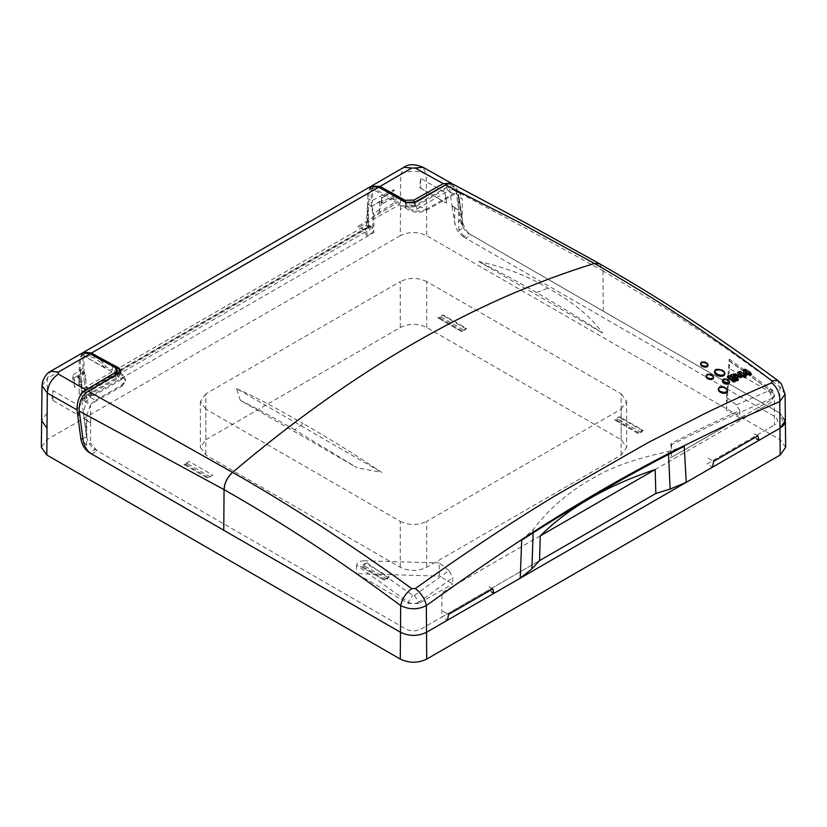 <?xml version="1.0" encoding="UTF-8"?>
<svg xmlns="http://www.w3.org/2000/svg" width="827" height="827" viewBox="0 0 827 827"><rect width="100%" height="100%" fill="white"/><g stroke="black" fill="none" stroke-linecap="round" stroke-linejoin="round"><path stroke-width="0.62" stroke-dasharray="4.13 3.1" d="M739.772 410.44L739.772 417.924L726.519 410.275L726.519 397.311L736.33 404.951L739.772 410.44C713.308 422.421 694.277 431.632 670.966 443.52L670.645 457.827L739.772 417.924M726.519 410.275L729.352 368.511L772.273 393.29L774.486 396.34L772.273 399.441L670.645 457.827M670.966 443.52L671.524 444.688L716.182 422.917L772.273 398.159L769.069 390.664L736.33 404.951M726.519 397.311L729.073 360.562L769.069 389.61L769.069 390.664M729.352 368.511L729.342 361.11C729.321 358.618 729.228 358.442 729.073 360.562C729.228 358.442 729.321 358.618 729.342 361.11L772.273 392.019L774.475 395.12L772.273 398.159L772.273 399.441M671.524 444.688L671.607 457.569M769.069 389.61L771.56 389.589L772.273 393.29M449.051 570.589L439.24 562.939L439.24 576.13L452.741 583.924L452.7 577.722L449.051 570.589L414.42 595.419L412.601 595.419L364.159 560.809L439.24 562.939M414.42 595.419L418.824 602.221L452.7 577.722M364.159 560.809C360.014 560.727 357.481 562.164 356.551 565.099L408.187 602.221C411.722 603.979 415.268 603.979 418.824 602.221L418.834 603.503L452.741 583.924M418.834 603.503L408.176 603.503L356.416 573.628L439.24 576.13M356.551 565.099L356.416 573.628M408.176 603.503L408.187 602.221L412.601 595.419M294.732 429.792C278.048 420.147 255.76 407.845 240.347 400.382L357.109 467.793L294.732 429.792L303.054 423.548C329.735 438.817 355.961 455.108 381.764 472.424L357.109 467.793M240.347 400.382L236.491 388.556L381.764 472.424M236.491 388.556C259.585 399.017 278.327 409.386 303.054 423.548M536.403 292.572C516.534 281.035 497.285 270.667 478.657 261.487C504.904 267.121 527.998 276.011 547.96 288.147C572.232 301.39 590.478 316.369 602.697 333.095C591.532 325.466 548.58 299.219 536.403 292.572L547.96 288.147M478.657 261.487L602.697 333.095M420.612 178.322L420.685 188.153L419.578 187.605L420.612 178.322L444.957 192.371L446.466 203.122L419.578 187.605M420.685 188.153L446.466 203.122M444.957 192.371L446.549 203.08M77.283 404.651L78.72 415.443L51.905 399.875L78.792 415.402L77.283 404.651L52.938 390.592L51.905 399.875M735.72 376.244L735.72 377.267L735.72 376.244M734.273 375.158L734.283 376.182L734.397 375.127M80.643 394.003L79.196 393.962L79.454 393.394L79.196 393.962L80.643 394.003L369.762 227.084L368.315 227.032L368.573 226.474L368.315 227.032L369.752 227.084L373.835 232.594L84.757 399.493L80.632 394.003L79.196 393.962L79.454 393.394L368.573 226.474L368.315 227.032L369.762 227.084M371.302 188.401L372.636 187.636L372.532 200.31L393.476 189.703L394.427 190.489L381.733 198.066L381.733 200.237L371.53 206.419L367.519 204.104L371.519 206.419L367.519 204.104L367.519 198.315L371.302 200.496L371.302 188.401L396.733 203.091L357.822 226.484L359.083 227.208L399.596 204.745L396.733 203.091M73.127 374.838L82.989 368.366L82.473 372.481L84.623 382.126L74.564 387.243L72.755 378.301L73.127 374.838L73.127 378.404L74.564 379.242L83.941 373.938L82.586 373.153L84.178 372.336L80.167 370.031L80.333 359.321L83.641 352.24M371.519 206.336L379.345 202.129L383.17 201.075L383.17 203.442L381.257 202.336L393.238 195.927L397.012 195.73L394.913 202.377L373.969 215.568L371.716 205.22L372.532 200.31M381.257 202.336L381.733 198.066M684.229 446.322L668.412 451.552C636.376 458.354 611.36 467.141 593.362 477.923C570.961 490.411 552.302 505.886 537.385 524.359L533.229 529.6L521.703 540.155M785.371 420.633L779.975 413.18L471.276 234.961C467.162 232.542 464.278 228.304 462.624 222.246L457.92 190.923L453.485 184.431M599.699 263.823L602.986 270.894L671.648 312.234L726.706 348.787L779.768 386.726L785.081 394.179M757.842 435.85L752.343 432.676M706.971 463.968L774.434 425.026L706.971 463.968L712.512 467.172M708.16 458.179L713.66 461.363M492.758 588.896L487.248 585.723M82.896 438.579L86.515 436.801L81.635 399.193L84.55 400.878L85.853 402.17L83.517 413.851L86.835 437.473L86.597 445.35L90.463 443.127L97.255 450.818L406.016 629.089C411.009 631.456 415.991 631.456 420.984 629.089L539.555 560.623L441.887 617.014L447.428 620.209M443.076 611.225L448.575 614.409M602.986 270.894L603.245 311.159L471.276 234.961L779.975 413.18L779.768 386.726L778 380.637M729.445 382.56L728.401 380.916L725.91 379.882L723.429 380.079L722.416 381.371M707.943 365.586L706.837 363.932L704.253 362.888L701.678 363.053L700.614 364.345M713.463 377.908L712.357 376.192L709.773 375.127L707.199 375.324L706.134 376.667M727.388 391.202L726.044 389.031L722.839 387.687L719.655 387.935L718.343 389.651M724.762 374.052L723.243 371.726L719.635 370.248L716.037 370.486L714.569 372.326M735.42 381.392L729.187 376.698L727.512 377.391M745.975 376.998L744.021 374.786L743.359 375.055L739.783 372.408L737.87 373.184M744.3 373.98L745.737 375.479M751.34 374.807L749.944 373.773L750.606 373.504L745.158 370.248L743.235 371.023M738.325 380.172L736.268 378.621L737.208 378.239M738.18 377.153L736.816 375.541L734.852 374.889L730.541 376.14M722.426 381.175L722.426 380.151M722.478 380.978L722.478 379.965M722.55 380.802L722.55 379.779M722.664 380.627L722.664 379.614M722.808 380.472L722.808 379.448M722.984 380.327L722.984 379.304M723.191 380.193L723.191 379.169M723.429 380.079L723.429 379.055M723.697 379.975L723.697 378.952M723.987 379.903L723.987 378.88M724.287 379.841L724.287 378.828M724.597 379.81L724.597 378.797M724.917 379.8L724.917 378.776M725.248 379.81L725.248 378.787M725.579 379.841L725.579 378.818M725.91 379.882L725.91 378.869M726.251 379.955L726.251 378.931M726.582 380.038L726.582 379.014M726.912 380.141L726.912 379.117M727.233 380.265L727.233 379.242M727.543 380.399L727.543 379.376M727.843 380.554L727.843 379.541M728.132 380.73L728.132 379.707M728.401 380.916L728.401 379.893M728.639 381.113L728.639 380.1M728.856 381.319L728.856 380.296M729.032 381.526L729.032 380.503M729.176 381.733L729.176 380.709M729.29 381.94L729.29 380.927M729.373 382.157L729.373 381.133M729.424 382.363L729.424 381.34M700.634 364.149L700.634 363.136M700.676 363.963L700.676 362.939M700.758 363.777L700.758 362.764M700.882 363.611L700.882 362.588M701.027 363.446L701.027 362.433M701.213 363.301L701.213 362.288M701.43 363.177L701.43 362.154M701.678 363.053L701.678 362.04M701.958 362.96L701.958 361.937M702.247 362.888L702.247 361.864M702.557 362.836L702.557 361.812M702.878 362.805L702.878 361.781M703.219 362.795L703.219 361.771M703.56 362.805L703.56 361.781M703.901 362.836L703.901 361.812M704.253 362.888L704.253 361.864M704.604 362.95L704.604 361.937M704.945 363.043L704.945 362.019M705.286 363.146L705.286 362.123M705.627 363.27L705.627 362.247M705.948 363.404L705.948 362.391M706.258 363.57L706.258 362.546M706.558 363.735L706.558 362.722M706.837 363.932L706.837 362.908M707.095 364.128L707.095 363.105M707.312 364.335L707.312 363.311M707.498 364.542L707.498 363.518M707.654 364.759L707.654 363.735M707.778 364.965L707.778 363.942M707.86 365.172L707.86 364.149M707.922 365.379L707.922 364.356M706.155 376.461L706.155 375.437M706.206 376.264L706.206 375.241M706.289 376.078L706.289 375.055M706.403 375.903L706.403 374.879M706.558 375.737L706.558 374.714M706.734 375.582L706.734 374.559M706.951 375.448L706.951 374.424M707.199 375.324L707.199 374.311M707.478 375.22L707.478 374.207M707.767 375.148L707.767 374.124M708.077 375.096L708.077 374.073M708.408 375.055L708.408 374.042M708.739 375.044L708.739 374.021M709.08 375.055L709.08 374.031M709.421 375.086L709.421 374.062M709.773 375.127L709.773 374.114M710.124 375.2L710.124 374.176M710.465 375.282L710.465 374.269M710.817 375.396L710.817 374.373M711.148 375.52L711.148 374.497M711.468 375.654L711.468 374.641M711.778 375.82L711.778 374.796M712.078 375.996L712.078 374.972M712.357 376.192L712.357 375.169M712.616 376.399L712.616 375.375M712.833 376.605L712.833 375.592M713.019 376.823L713.019 375.809M713.174 377.04L713.174 376.027M713.298 377.257L713.298 376.244M713.381 377.484L713.381 376.461M713.443 377.691L713.443 376.678M718.363 389.393L718.363 388.37M718.425 389.145L718.425 388.121M718.518 388.897L718.518 387.884M718.663 388.669L718.663 387.656M718.849 388.463L718.849 387.439M719.077 388.266L719.077 387.243M719.345 388.09L719.345 387.067M719.655 387.935L719.655 386.912M719.997 387.801L719.997 386.788M720.358 387.708L720.358 386.685M720.741 387.636L720.741 386.612M721.144 387.594L721.144 386.571M721.558 387.574L721.558 386.55M721.981 387.584L721.981 386.56M722.405 387.625L722.405 386.602M722.839 387.687L722.839 386.664M723.274 387.77L723.274 386.747M723.708 387.884L723.708 386.86M724.132 388.018L724.132 386.995M724.545 388.173L724.545 387.15M724.948 388.349L724.948 387.336M725.331 388.556L725.331 387.532M725.692 388.783L725.692 387.76M726.044 389.031L726.044 388.008M726.354 389.29L726.354 388.266M726.623 389.558L726.623 388.535M726.85 389.827L726.85 388.804M727.047 390.106L727.047 389.083M727.191 390.385L727.191 389.362M727.295 390.654L727.295 389.641M727.357 390.933L727.357 389.91M716.037 369.473L716.037 370.486M716.42 370.351L716.42 369.328M716.833 370.248L716.833 369.224M717.267 370.176L717.267 369.152M717.722 370.134L717.722 369.111M718.187 370.114L718.187 369.09M718.663 370.134L718.663 369.111M719.149 370.176L719.149 369.152M719.635 370.248L719.635 369.224M720.121 370.341L720.121 369.318M720.606 370.465L720.606 369.442M721.092 370.62L721.092 369.597M721.558 370.785L721.558 369.772M722.012 370.992L722.012 369.969M722.447 371.209L722.447 370.186M722.86 371.457L722.86 370.434M723.243 371.726L723.243 370.703M723.594 372.005L723.594 370.982M723.904 372.295L723.904 371.271M724.163 372.584L724.163 371.561M724.38 372.884L724.38 371.861M724.545 373.173L724.545 372.16M724.659 373.473L724.659 372.45M724.731 373.763L724.731 372.75M714.59 372.036L714.59 371.023M714.652 371.768L714.652 370.754M714.766 371.509L714.766 370.496M714.931 371.271L714.931 370.248M715.138 371.044L715.138 370.02M715.386 370.837L715.386 369.814M715.686 370.651L715.686 369.628M729.187 375.675L729.187 376.698M739.783 371.385L739.783 372.408M743.359 374.042L743.359 375.055M744.021 373.763L744.021 374.786M745.23 374.662L745.23 375.685M744.569 374.941L744.569 375.954M744.527 374.579L744.527 373.566M745.158 369.235L745.158 370.248M748.735 371.861L748.735 372.884M749.396 371.592L749.396 372.615M750.606 372.481L750.606 373.504M749.944 372.75L749.944 373.773M732.815 375.2L732.815 374.176L732.846 375.189M732.918 374.135L732.918 375.158M733.032 374.093L733.032 375.107M733.187 374.042L733.187 375.055M733.384 373.98L733.384 375.003M733.621 373.938L733.621 374.951M733.89 373.887L733.89 374.91M734.18 373.866L734.18 374.879M734.51 373.856L734.51 374.869M734.852 373.866L734.852 374.889M735.213 373.918L735.213 374.941M735.596 374L735.596 375.024M735.999 374.124L735.999 375.148M736.402 374.3L736.402 375.313M736.816 374.517L736.816 375.541M737.239 374.807L737.239 375.83M737.612 375.107L737.612 376.13M737.88 375.396L737.88 376.419M738.056 375.665L738.056 376.678M738.149 375.903L738.149 376.926M737.095 377.257L737.095 378.28M737.022 377.288L737.022 378.311L736.991 377.298M736.268 377.598L736.268 378.621M399.596 204.745L405.561 208.187L405.974 203.029L384.441 190.592L406.14 203.101L415.02 203.091L448.193 183.811L415.02 203.06L405.974 203.029M370.785 186.447L367.56 193.487L367.519 198.315M83.02 352.653L80.333 359.321M117.63 373.453L112.224 370.372L112.627 365.214L112.224 370.372L105.877 366.754L103.21 362.464C97.648 357.285 92.262 355.093 87.042 355.879L84.127 354.204L83.992 372.129L85.708 379.758L80.736 382.632L80.033 381.826L77.728 376.068L82.586 373.256L83.941 374.042L79.082 376.843L80.736 382.632L80.033 381.826M120.752 371.013L118.964 373.98L85.584 393.135L119.005 373.99L120.783 370.889M599.575 263.751L602.945 270.874L530.117 230.619L458.189 192.288M371.344 206.233L371.302 200.496M405.561 208.187L406.026 202.997M405.612 208.156L409.086 210.172C414.978 212.932 420.871 212.932 426.763 210.172L457.383 192.484L449.319 186.912L414.854 206.915L405.954 206.884L372.636 187.636M368.449 225.068L367.839 225.42L372.264 227.983L372.884 227.632L368.449 225.068L367.519 204.104L366.444 225.047L81.304 389.672L80.529 369.824L84.354 372.243M80.167 370.031L82.493 391.512L81.304 389.672M82.989 368.366L82.886 354.917L84.127 354.204M83.992 372.129L73.127 378.404M82.886 354.917L85.801 356.602L87.042 355.879M105.877 366.754L104.636 367.467L85.45 356.799C90.629 355.992 96.015 358.184 101.618 363.384L104.285 367.674L116.214 374.155L115.253 367.633M84.178 372.243L82.586 373.153M118.964 373.98L119.305 376.275L88.282 394.076C83.517 396.795 80.457 401.984 79.092 409.634M120.37 371.726L121.083 373.266L119.305 376.275L121.476 379.645L124.143 376.481L121.92 374.166L121.941 375.944L117.858 373.577M120.153 371.985L121.92 374.166M415.02 201.995L415.34 205.365L446.135 187.471C450.839 184.71 454.767 185.858 457.92 190.923M452.235 188.597L455.108 190.52L458.179 196.185L458.665 195.234M446.135 187.471L448.317 190.83L452.638 189.745M740.454 375.231L739.617 372.874M741.064 374.972L741.953 375.634L741.953 374.61M741.953 375.634L740.454 376.244M745.82 373.029L744.982 370.703M746.43 372.791L747.319 373.442L747.319 372.429M747.319 373.442L745.82 374.052M735.451 376.254L735.813 377.205L735.038 377.546L735.038 376.523M735.038 377.546L733.59 376.461L733.59 375.437M733.59 376.461L734.273 376.182M734.397 376.151L734.469 375.107M735.585 376.326L735.585 375.313M735.72 376.419L735.72 375.396M735.834 376.512L735.834 375.489M735.916 376.605L735.916 375.582M735.978 376.688L735.978 375.665M736.009 376.771L736.009 375.747M736.02 376.843L736.02 375.82M736.02 376.916L736.02 375.892M736.009 376.978L736.009 375.954M735.978 377.04L735.978 376.016M735.937 377.091L735.937 376.068M735.896 377.133L735.896 376.109L735.854 377.174M735.813 377.205L735.813 376.182M735.772 377.226L735.772 376.213M383.17 201.075L381.733 200.237M394.427 190.489L381.257 197.798M373.969 215.568L373.835 232.594M405.954 206.884L405.292 201.86M371.478 186.116L368.832 192.753L368.315 227.032L79.196 393.962L79.196 359.972L82.369 352.964M372.884 227.632L372.884 213.945L371.53 206.419M409.076 208.352L406.326 204.848L415.34 205.365L417.521 208.724L412.073 210.265L409.076 208.352L409.086 210.172M453.527 189.89L458.179 192.577L458.313 209.965L452.038 206.347L449.319 186.912M426.763 210.172L426.753 208.993L453.258 193.683L457.383 192.484M426.753 208.993C422.339 211.257 417.439 211.681 412.073 210.265M357.822 226.484L359.083 227.208M414.854 206.915L414.255 202.367M452.338 183.935L455.977 191.078L460.298 220.271L454.922 224.096L452.038 206.347M86.204 386.778L91.714 389.962L366.868 231.095L361.358 227.911M367.519 204.104L367.529 226.949L366.444 225.047M74.564 379.242L74.564 387.243M84.757 399.493L84.623 382.126M104.285 367.674L85.45 356.799M84.53 372.14L85.936 379.634L86.039 393.238L81.604 390.675L80.529 369.824M78.958 384.886L78.958 376.709M79.051 376.761L79.051 385.124M88.282 394.076L90.453 397.446L86.546 401.105L91.332 403.876L95.436 400.32L90.453 397.446L121.476 379.645M84.55 400.878L86.546 401.105M86.835 437.473L86.67 415.671L83.517 413.851L79.661 414.048M462.624 222.246L462.51 227.063L462.334 220.395L459.057 197.033L462.179 198.831L462.334 220.395M458.179 192.577L459.533 193.084L462.179 198.831M655.149 469.55L774.434 400.692L774.434 425.026C778.527 422.142 778.527 419.268 774.434 416.384L465.694 238.135L471.276 234.961L469.064 233.679L463.523 236.884L465.694 238.135L458.83 230.351L462.707 228.118M379.448 211.919L379.448 209.159L380.348 208.549L381.588 201.984M383.17 203.442L397.012 195.73M379.541 212.146L379.448 209.159M367.839 225.42L367.529 226.949M379.541 209.469L372.884 213.945M452.503 206.078L458.313 209.965M458.83 230.351L458.675 209.758M454.716 207.36L454.716 221.894M454.623 207.412L454.623 221.946M463.523 236.884C459.099 234 456.235 229.741 454.922 224.096M460.298 220.271C461.487 226.112 464.402 230.578 469.043 233.669M86.204 386.84L91.497 394.872L86.535 397.735L82.007 391.802L82.493 391.512M82.007 391.802L81.604 390.675M91.714 389.962L91.497 394.872M86.039 393.238L86.535 397.735M366.868 231.095L367.085 235.757L372.047 232.894L372.264 227.983M367.085 235.757L361.358 227.983M367.839 226.774L372.047 232.894M115.625 374.9L116.276 379.293L118.075 376.45L116.214 374.155M86.318 393.073L81.894 390.509M79.082 376.843L77.728 376.068L79.082 377.753M86.597 445.35L83.248 441.277M86.67 415.671L90.536 404.879L85.853 402.17M84.364 418.617L90.67 422.266L90.536 404.879M124.143 376.481L125.632 379.779L121.951 385.02L95.436 400.32M81.635 399.193L116.276 379.293M121.951 385.02L121.962 386.199L91.332 403.876M91.766 454.054L97.255 450.818L95.105 449.578L89.564 452.782M90.67 422.266L90.463 443.127M90.308 422.473L83.899 418.886M785.65 447.314L780.171 439.747L426.722 235.685C417.904 231.498 409.096 231.498 400.278 235.685L400.744 174.301C409.251 170.259 417.749 170.259 426.256 174.301L426.525 209.128C417.842 205.003 409.158 205.003 400.475 209.128M400.278 235.685L46.829 439.747L41.35 447.314M86.122 434.702L86.122 420.168M86.215 434.651L86.215 420.116M86.515 436.801C87.827 442.445 90.691 446.704 95.105 449.578M121.962 386.199L125.642 380.947L121.941 375.944M441.204 317.061L437.876 317.847L443.076 314.839L466.697 328.474L461.497 331.482L437.876 317.847L461.569 331.586L464.226 330.355L441.204 317.061L442.755 315.407L466.18 328.929L466.697 328.474M618.151 419.217L616.663 420.075L614.254 419.671L619.454 416.674L643.075 430.309L637.875 433.317L614.254 419.671L638.134 433.534L641.173 432.511L618.151 419.217L619.454 416.674M389.124 576.926L383.924 579.934L360.303 566.299L365.503 563.29L389.124 576.926L387.284 579.096L384.245 580.12L360.303 566.299M212.746 475.091L207.546 478.099L183.925 464.464L189.125 461.456L212.746 475.091L207.546 478.099M205.851 439.737L400.247 327.502C409.086 323.305 417.914 323.305 426.753 327.502L621.149 439.737L626.639 447.386L621.149 455.036L426.753 567.27C417.914 571.467 409.086 571.467 400.247 567.27L205.851 455.036L200.361 447.386L205.851 439.737L205.851 393.817L400.247 281.583L400.247 327.502M782.714 426.205L785.361 420.633L779.975 413.19L471.276 234.961M443.076 314.839L442.755 315.407M466.18 328.929L464.226 330.355M643.075 430.309L641.173 432.511M383.924 579.934L360.82 566.598L364.262 565.802L365.503 563.29M183.925 464.464L187.315 463.647L189.125 461.456M400.247 567.27L400.247 521.361L205.851 409.127L205.851 455.036M621.149 455.036L621.149 409.127L426.753 521.361L426.753 567.27M426.753 327.502L426.753 281.583L621.149 393.817L621.149 439.737M783.458 425.419L784.409 424.086M785.278 421.729L779.975 413.19L783.965 424.778M184.256 464.65L207.67 478.171M621.149 409.127L626.639 401.467L621.149 393.817M400.247 521.361C409.086 525.548 417.914 525.548 426.753 521.361M205.851 393.817L200.361 401.467L205.851 409.127M426.753 281.583C417.914 277.386 409.086 277.386 400.247 281.583M603.245 311.159L779.975 413.18L780.171 439.747M668.536 454.395L668.412 451.552M533.229 529.6L533.115 532.826M540.258 535.886L441.887 592.68L441.887 617.014M52.866 400.516L52.938 390.592M393.238 195.927L394.913 202.377M367.56 193.487L80.529 359.207M119.005 372.894L119.005 373.99M406.14 202.295L406.14 203.101M101.618 363.384L103.21 362.464M393.238 190.913L393.476 189.703M379.345 202.129L380.348 208.549M406.326 204.848L406.078 203.029M417.521 208.724L448.317 190.83L453.258 193.683M368.832 192.753L400.744 174.301L403.958 167.271M455.977 191.078L426.256 174.301L423.021 167.261M46.829 439.747L47.294 378.363L79.196 359.972M42.012 385.651L47.294 378.363L50.54 371.313M47.025 413.19L41.639 420.633M426.525 209.128L426.722 235.685M439.716 317.919L462.738 331.213M642.744 430.867L619.33 417.346M616.663 420.075L639.684 433.369M387.284 579.096L364.262 565.802M210.337 476.931L187.315 463.647M362.774 566.66L385.795 579.954M185.827 464.505L208.849 477.799M729.259 359.104L771.56 389.589C772.346 389.383 773.317 391.223 774.475 395.12L774.486 396.34M120.856 371.426L120.856 370.382M120.887 372.925L120.773 371.127M459.533 193.084L455.108 190.52L458.179 196.185L462.51 227.063M117.661 373.69L118.075 376.45M125.601 380.947L125.59 379.779M384.245 580.12L360.82 566.598M200.361 401.467L200.361 447.386M626.639 401.467L626.639 447.386"/><path stroke-width="1.24" d="M735.72 376.244L735.327 375.179L734.273 375.158L734.273 376.182L734.283 375.158L733.59 375.437L735.72 376.244L735.72 377.257M521.703 540.155L529.032 535.441C578.3 503.86 627.59 475.401 676.899 450.064L684.229 446.322L686.255 482.327L712.512 467.172L713.66 461.363L757.842 435.85L759.062 440.295L779.975 428.221L785.371 420.633L785.081 394.179L779.768 401.529L725.568 425.46L676.238 449.557C648.347 463.906 623.082 477.675 600.423 490.897C554.566 517.671 509.37 545.996 426.329 605.591C417.8 609.85 409.251 609.85 400.682 605.591C402.005 598.965 405.685 593.29 411.712 588.576L415.34 588.576C421.346 593.3 425.006 598.975 426.329 605.591L426.525 632.283L447.428 620.209L448.575 614.409L492.758 588.896L493.977 593.341L520.235 578.176L521.703 540.155M783.965 424.778L779.975 428.221L759.062 440.295L779.975 428.221L759.062 440.295L756.271 438.682M759.062 440.295L493.977 593.341L491.186 591.729M85.708 393.063L85.584 393.135C81.449 396.981 79.289 402.48 79.092 409.634L83.248 441.277C84.819 447.366 87.662 451.625 91.766 454.054L400.475 632.283C409.158 636.408 417.842 636.408 426.525 632.283L447.428 620.209L426.525 632.283C417.842 636.408 409.158 636.408 400.475 632.283C409.158 636.408 417.842 636.408 426.525 632.283L426.722 659.078L780.171 455.015L785.65 447.314L785.361 420.633M780.171 455.015L779.768 401.529C780.088 393.972 777.421 387.729 771.777 382.787C754.72 390.034 721.837 405.147 703.426 414.286L647.913 442.703L554.452 496.169C507.943 524.514 461.569 555.32 415.34 588.576M771.777 382.787L771.777 380.689L778 380.637L781.37 383.873L785.081 394.19M411.712 588.576C385.124 569.183 354.111 547.887 318.643 524.659C285.222 503.25 256.535 485.821 232.583 472.393C353.191 370.114 473.809 300.48 594.417 263.482C631.694 284.736 663.833 305.225 677.675 314.374C693.305 324.411 735.947 353.522 771.777 380.689M728.432 383.873L729.393 382.953L729.424 381.34L727.543 379.376L723.697 378.952L722.478 380.761L724.617 382.663L728.432 382.849L728.163 383.976L728.163 382.953M722.416 380.348L722.56 381.991L723.718 383.211L728.163 383.976M700.614 363.332L701.451 365.803L705.007 367.136L707.685 366.32L707.778 363.942L705.286 362.123L701.678 362.04L700.614 363.332L701.978 366.196M706.134 375.644L706.961 378.156L710.527 379.531L713.205 378.673L713.298 376.244L710.817 374.373L707.199 374.311L706.134 375.644L707.488 378.559M718.343 388.628L719.376 391.564L723.325 393.249L726.881 392.391L727.191 389.362L724.132 386.995L719.655 386.912L718.343 388.628L720.028 392.07M714.569 371.302L714.797 373.204L716.482 374.941L722.054 376.213L723.935 375.53L724.762 374.052L724.38 371.861L722.447 370.186L716.833 369.224L715.138 370.02L714.6 371.592L717.329 374.393L720.668 375.241L723.284 374.869L723.284 375.892M727.512 376.378L727.512 377.391L733.745 382.095L735.42 381.392L735.42 380.368L729.187 375.675L727.512 376.378L733.745 381.082L735.42 380.368M739.152 376.781L737.87 372.171L739.152 376.781L740.361 377.691L743.163 376.533L744.569 377.577L745.975 376.998L745.23 375.685M744.527 374.579L743.235 370L744.527 374.579L745.737 375.479L748.538 374.342L749.934 375.375L751.34 374.807L750.606 373.504M736.774 380.823L736.774 379.8L730.541 375.117L730.541 376.14L736.774 380.823L738.325 380.172L738.325 379.148L736.268 377.598L736.991 377.298L736.991 378.321L736.991 377.298M738.149 376.337L737.095 377.257L737.095 378.28L737.963 377.701L738.18 376.13L738.149 377.35M120.783 370.889L119.016 368.873L97.421 356.396L119.016 368.056L120.856 370.382L119.005 372.894L88.251 391.192L232.583 472.393C227.301 477.293 224.479 483.04 224.107 489.646C283.299 523.357 342.161 561.998 400.682 605.591L400.475 632.283L89.543 452.772C84.912 449.671 82.038 445.184 80.932 439.292L82.896 438.579M97.421 356.396L91.508 353.015L378.632 187.243L406.14 202.295L415.02 201.995L445.567 184.907L518.705 222.07L594.417 263.482L599.699 263.823L525.941 223.063L453.485 184.431L448.162 183.801L445.567 184.907M728.67 383.759L728.432 382.849M727.884 384.048L727.884 383.025M727.584 384.1L727.584 383.077M727.274 384.131L727.274 383.118M726.943 384.142L726.943 383.128M726.623 384.131L726.623 383.118M726.282 384.11L726.282 383.087M725.941 384.059L725.941 383.035M725.61 383.997L725.61 382.973M725.269 383.904L725.269 382.88M724.938 383.8L724.938 382.777M724.617 383.676L724.617 382.663M724.297 383.542L724.297 382.519M723.997 383.387L723.997 382.363M723.718 383.211L723.718 382.188M723.449 383.025L723.449 382.002M723.201 382.818L723.201 381.805M722.994 382.622L722.994 381.598M722.819 382.405L722.819 381.392M722.674 382.198L722.674 381.175M722.56 381.991L722.56 380.968M722.478 381.774L722.478 380.761M722.426 381.567L722.426 380.554M729.435 382.756L729.445 381.547M729.393 382.953L729.435 381.743M729.311 383.139L729.393 381.929M729.197 383.304L729.311 382.115M729.063 383.47L729.197 382.291M728.887 383.614L729.063 382.446M701.699 366.01L701.699 364.986M701.451 365.803L701.451 364.779M701.234 365.596L701.234 364.583M701.048 365.389L701.048 364.366M700.893 365.183L700.893 364.159M700.769 364.965L700.769 363.952M700.686 364.759L700.686 363.735M700.634 364.552L700.634 363.529M707.922 365.782L707.943 364.562M707.881 365.968L707.922 364.759M707.798 366.154L707.881 364.945M707.685 366.32L707.798 365.131M707.54 366.485L707.685 365.296M707.354 366.63L707.54 365.462M707.137 366.764L707.354 365.606M707.137 365.741L706.889 366.878M706.609 366.971L706.889 365.854M706.32 367.054L706.609 365.958M706.01 367.105L706.32 366.03M705.679 367.136L706.01 366.082M705.348 367.147L705.679 366.113M705.007 367.136L705.348 366.123M704.656 367.105L705.007 366.113M704.304 367.054L704.656 366.082M703.953 366.992L704.304 366.041M703.601 366.899L703.953 365.968M703.26 366.795L703.601 365.885M702.919 366.671L703.26 365.772M702.599 366.526L702.919 365.648M702.278 366.371L702.599 365.513M707.209 378.363L707.209 377.35M706.961 378.156L706.961 377.143M706.744 377.949L706.744 376.926M706.558 377.732L706.558 376.709M706.403 377.515L706.403 376.502M706.289 377.298L706.289 376.275M706.206 377.081L706.206 376.068M706.155 376.874L706.155 375.851M713.443 378.115L713.463 376.885M713.401 378.311L713.443 377.091M713.319 378.497L713.401 377.288M713.205 378.673L713.319 377.474M713.06 378.838L713.205 377.66M712.874 378.993L713.06 377.825M712.667 379.138L712.874 377.98M712.667 378.115L712.409 379.252M712.14 379.355L712.409 378.239M711.84 379.438L712.14 378.342M711.53 379.49L711.84 378.415M711.21 379.531L711.53 378.477M710.869 379.541L711.21 378.508M710.527 379.531L710.869 378.518M710.176 379.5L710.527 378.508M709.824 379.448L710.176 378.477M709.473 379.376L709.824 378.425M709.121 379.293L709.473 378.363M708.77 379.18L709.121 378.27M708.429 379.055L708.77 378.156M708.108 378.911L708.429 378.032M707.788 378.745L708.108 377.887M719.686 391.822L719.686 390.799M719.376 391.564L719.376 390.54M719.097 391.295L719.097 390.272M718.87 391.016L718.87 390.003M718.684 390.747L718.684 389.724M718.539 390.468L718.539 389.445M718.436 390.189L718.436 389.176M718.363 389.92L718.363 388.897M727.367 391.46L727.388 390.179M727.305 391.709L727.367 390.437M727.212 391.957L727.305 390.695M727.067 392.184L727.212 390.933M726.881 392.391L727.067 391.161M726.664 392.587L726.881 391.378M726.395 392.763L726.664 391.574M726.395 391.75L726.085 392.928M725.744 393.052L726.085 391.905M725.382 393.156L725.744 392.039M724.99 393.228L725.382 392.143M724.597 393.28L724.99 392.215M724.183 393.29L724.597 392.256M723.749 393.28L724.183 392.277M723.325 393.249L723.749 392.267M722.891 393.187L723.325 392.225M722.457 393.094L722.891 392.163M722.023 392.99L722.457 392.081M721.599 392.846L722.023 391.967M721.185 392.691L721.599 391.833M720.782 392.505L721.185 391.667M720.4 392.298L720.782 391.481M724.741 374.331L724.762 373.029M724.669 374.6L724.741 373.308M724.555 374.858L724.669 373.577M724.39 375.096L724.555 373.835M724.183 375.324L724.39 374.073M723.935 375.53L724.183 374.3M723.625 375.727L723.935 374.517M722.901 376.027L722.901 375.003M722.488 376.13L722.488 375.117M722.054 376.213L722.054 375.189M721.609 376.254L721.609 375.241M721.144 376.275L721.144 375.251M720.668 376.264L720.668 375.241M720.183 376.223L720.183 375.2M719.697 376.151L719.697 375.127M719.211 376.058L719.211 375.034M718.725 375.934L718.725 374.91M718.249 375.789L718.249 374.765M717.774 375.613L717.774 374.59M717.329 375.406L717.329 374.393M716.895 375.189L716.895 374.166M716.482 374.941L716.482 373.918M716.089 374.672L716.089 373.649M715.737 374.383L715.737 373.37M715.427 374.093L715.427 373.08M715.169 373.804L715.169 372.781M714.962 373.504L714.962 372.481M714.797 373.204L714.797 372.181M714.673 372.905L714.673 371.881M714.6 372.605L714.6 371.592M733.745 382.095L733.745 381.082M737.87 372.171L739.783 371.385L745.23 374.662M744.569 377.577L744.569 376.554L745.975 375.975M744.569 376.554L743.163 375.51L743.163 376.533M743.163 375.51L740.361 376.667L740.361 377.691M740.361 376.667L739.152 375.768M743.235 370L745.158 369.235L750.606 372.481M749.934 375.375L749.934 374.352L751.34 373.783M749.934 374.352L748.538 373.318L748.538 374.342M748.538 373.318L745.737 374.466L745.737 375.479M745.737 374.466L744.527 373.566M738.18 376.13L736.816 374.517L734.852 373.866L730.541 375.117M738.077 376.523L738.077 377.536M737.963 376.688L737.963 377.701M737.818 376.833L737.818 377.846M737.663 376.957L737.663 377.97M737.508 377.06L737.508 378.084M737.343 377.143L737.343 378.166M737.208 377.215L737.208 378.239M736.774 379.8L738.325 379.148M378.632 187.243L370.785 186.447L83.765 352.168L91.611 352.953M91.508 353.015L83.02 352.653M97.39 356.406L118.902 368.832L120.752 371.013M85.584 393.135L88.251 391.192M739.617 372.874L740.454 375.231L741.953 374.61L739.617 372.874M744.982 370.703L745.82 373.029L747.319 372.429L744.982 370.703M112.555 366.237L112.627 365.214L112.544 366.227M118.902 368.832L119.181 370.661L120.37 371.726M119.181 370.661L120.153 371.985M740.113 374.269L741.064 374.972M745.489 372.098L746.43 372.791M734.273 376.182L734.273 375.158M734.304 376.171L734.304 375.148L734.345 376.161M734.397 376.151L734.397 375.127M734.541 375.096L734.469 376.13L734.469 375.107M734.541 376.12L734.634 375.086M734.634 376.109L734.727 375.086M734.727 376.109L734.841 375.086M734.841 376.109L734.955 375.096M734.955 376.109L735.069 375.107M735.069 376.13L735.193 375.138M735.193 376.161L735.327 375.179M735.327 376.202L735.451 375.241M735.451 376.254L735.585 375.313M735.72 376.419L735.72 375.396M735.834 376.512L735.834 375.489M735.916 376.605L735.916 375.582M735.978 376.688L735.978 375.665M736.009 376.771L736.009 375.747M405.292 201.86L405.085 200.299L380.007 186.447L371.478 186.116M414.255 202.367L413.945 200.051L405.085 200.299M413.945 200.051L443.231 183.666L451.284 183.232L452.338 183.935M85.998 389.91L58.355 374.062C51.677 378.652 47.997 384.989 47.294 393.094L42.012 385.661L41.639 420.633L47.025 428.221L47.294 393.094L77.025 409.861C77.045 400.072 80.033 393.425 85.998 389.91L115.273 372.491L117.083 369.721L115.253 367.633L90.184 353.78L82.369 352.964L50.54 371.313L58.355 372.088L90.184 353.78M380.007 186.447L411.784 168.046L415.206 168.036L443.231 183.666M58.355 374.062L58.355 372.088M115.273 372.491L115.625 374.9M77.025 409.861L80.932 439.292M41.639 420.633L41.35 447.314L46.829 455.015L400.278 659.078C409.086 663.264 417.904 663.264 426.722 659.078M783.458 425.419L779.975 428.221L782.714 426.205M493.977 593.341L426.525 632.283C417.842 636.408 409.158 636.408 400.475 632.283L400.278 659.078M686.255 482.327L712.512 467.172L686.255 482.327L670.139 489.057L655.852 493.481L539.555 560.623L531.895 568.873L520.235 578.176M784.409 424.086L785.278 421.729M223.755 530.252L91.766 454.054L223.755 530.252L224.055 489.615L79.237 411.071M670.139 489.057L668.536 454.395M533.115 532.826L531.895 568.873M539.555 560.623L540.258 535.886C568.387 507.902 606.687 485.79 655.149 469.55L655.852 493.481L539.555 560.623M655.149 469.55L540.258 535.886L655.149 469.55M224.107 489.646L224.055 489.615C224.427 483.009 227.249 477.262 232.532 472.362M594.375 263.451L599.575 263.751M119.016 368.056L119.016 368.873M411.784 168.046L403.958 167.271L372.14 185.672M415.206 168.036L423.021 167.261C414.699 163.88 408.342 163.88 403.958 167.271M42.012 385.661L42.384 382.322C45.526 372.77 50.788 371.385 50.54 371.313M47.025 428.221L46.829 455.015M778 380.637C743.514 355.01 701.585 326.469 683.609 314.953C668.247 304.874 636.325 284.684 599.699 263.823M451.284 183.232L423.021 167.261M117.083 369.721L117.661 373.69"/></g></svg>
